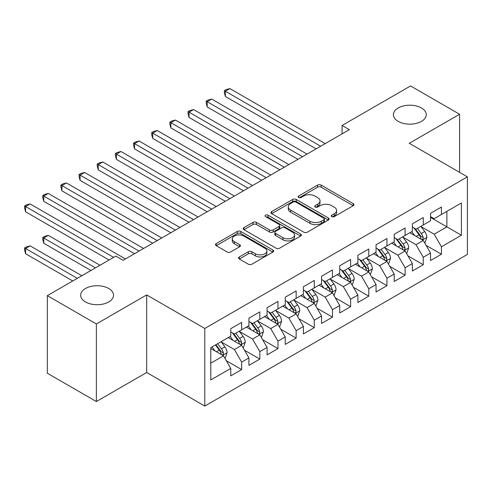 <?xml version="1.0" encoding="UTF-8"?>
<svg xmlns="http://www.w3.org/2000/svg" width="492" height="492" viewBox="0 0 492 492"><rect width="100%" height="100%" fill="white"/><g stroke="black" fill="none" stroke-linecap="round" stroke-linejoin="round"><path stroke-width="0.74" d="M331.786 216.621A1.765 1.021 0 0 0 334.283 216.621L353.225 205.687A2.521 1.458 0 0 0 353.963 204.654A2.521 1.458 0 0 0 353.225 203.627L321.141 185.103A2.521 1.458 0 0 0 317.574 185.103L298.632 196.037A1.765 1.021 0 0 0 298.115 196.757A1.765 1.021 0 0 0 298.632 197.477A1.765 1.021 0 0 0 301.129 197.477L303.576 196.062A8.069 4.656 0 0 1 314.991 196.062L317.66 197.606A8.069 4.656 0 0 1 320.021 200.896A8.069 4.656 0 0 1 317.66 204.192L315.212 205.607A1.765 1.021 0 0 0 314.695 206.326A1.765 1.021 0 0 0 315.212 207.046A1.765 1.021 0 0 0 317.709 207.046L320.157 205.631A8.069 4.656 0 0 1 331.565 205.631L334.24 207.175A8.069 4.656 0 0 1 336.602 210.471A8.069 4.656 0 0 1 334.24 213.762L331.786 215.176A1.765 1.021 0 0 0 331.27 215.896A1.765 1.021 0 0 0 331.786 216.621L331.786 215.176M108.72 288.515A16.439 9.489 0 0 0 90.811 286.461A16.439 9.489 0 0 0 80.663 295.225A16.439 9.489 0 0 0 85.473 301.94A16.439 9.489 0 0 0 103.388 303.995A16.439 9.489 0 0 0 113.535 295.225A16.439 9.489 0 0 0 108.72 288.515M421.453 107.963A16.439 9.489 0 0 0 403.538 105.903A16.439 9.489 0 0 0 393.391 114.673A16.439 9.489 0 0 0 398.206 121.383A16.439 9.489 0 0 0 416.121 123.443A16.439 9.489 0 0 0 426.269 114.673A16.439 9.489 0 0 0 421.453 107.963M239.315 256.935A2.521 1.458 0 0 0 238.577 257.968A2.521 1.458 0 0 0 239.315 258.995L248.319 264.192A2.521 1.458 0 0 0 251.886 264.192L272.919 252.052A2.521 1.458 0 0 0 273.657 251.018A2.521 1.458 0 0 0 272.919 249.991L240.828 231.468A2.521 1.458 0 0 0 237.267 231.468L216.228 243.608A2.521 1.458 0 0 0 215.49 244.641A2.521 1.458 0 0 0 216.228 245.668L227.107 251.947A2.521 1.458 0 0 0 230.668 251.947L239.672 246.75A2.521 1.458 0 0 0 240.41 245.717A2.521 1.458 0 0 0 239.672 244.69L234.278 241.578A6.747 3.893 0 0 1 232.304 238.823A6.747 3.893 0 0 1 236.468 235.225A6.747 3.893 0 0 1 243.817 236.068L264.942 248.269A6.747 3.893 0 0 1 266.916 251.018A6.747 3.893 0 0 1 262.753 254.616A6.747 3.893 0 0 1 255.403 253.774L251.886 251.738A2.521 1.458 0 0 0 248.319 251.738L239.315 256.935L239.315 258.995M96.37 323.957L96.37 401.546L146.678 372.506L146.678 294.911L96.37 323.957L47.337 295.649L115.805 256.117L123.068 260.311L349.357 129.667L342.088 125.472L342.088 133.861M146.678 294.911L204.795 328.465L467.4 176.849L467.4 254.444L204.795 406.054L204.795 328.465M459.589 172.341L459.589 114.255L409.282 143.295L467.4 176.849M459.589 114.255L410.556 85.946L342.088 125.472M303.755 232.187A2.521 1.458 0 0 0 307.322 232.187L328.355 220.041A2.521 1.458 0 0 0 329.093 219.014A2.521 1.458 0 0 0 328.355 217.981L296.27 199.457A2.521 1.458 0 0 0 292.703 199.457L271.67 211.603A2.521 1.458 0 0 0 270.932 212.63A2.521 1.458 0 0 0 271.67 213.657L303.755 232.187M266.227 217.003A1.765 1.021 0 0 1 268.017 217.249L268.017 215.152L300.637 233.989A2.521 1.458 0 0 1 301.375 235.016A2.521 1.458 0 0 1 300.637 236.043L279.604 248.189A2.521 1.458 0 0 1 276.037 248.189L243.952 229.666L243.952 227.605A2.521 1.458 0 0 0 243.214 228.632A2.521 1.458 0 0 0 243.952 229.666M243.952 227.605L252.956 222.409A2.521 1.458 0 0 1 256.517 222.409L269.53 229.924A2.521 1.458 0 0 0 273.097 229.924L279.069 226.474A2.521 1.458 0 0 0 279.807 225.447A2.521 1.458 0 0 0 279.069 224.413L265.52 216.591A1.765 1.021 0 0 1 265.003 215.871A1.765 1.021 0 0 1 266.092 214.93A1.765 1.021 0 0 1 268.017 215.152M430.531 217.427L446.877 226.867L446.877 211.345L461.41 202.956L441.429 214.494L441.429 207.046L430.531 213.337L430.531 220.785L423.268 224.979L423.268 217.532L412.37 223.823L412.37 231.271L405.107 235.465L405.107 228.017L394.209 234.309L394.209 241.75L386.946 245.945L386.946 238.503L376.048 244.795L376.048 252.236L368.785 256.43L368.785 248.989L357.887 255.28L357.887 262.722L350.624 266.916L350.624 259.475L339.726 265.766L339.726 273.208L332.463 277.402L332.463 269.96L321.565 276.252L321.565 283.693L314.302 287.888L314.302 280.446L303.404 286.731L303.404 294.179L296.141 298.373L296.141 290.926L285.243 297.217L285.243 304.665L277.98 308.859L277.98 301.411L267.082 307.703L267.082 315.151L259.819 319.345L259.819 311.897L248.921 318.189L248.921 325.636L241.658 329.831L241.658 322.383L230.76 328.674L230.76 336.122L210.785 347.653L210.785 379.947L230.76 368.416L223.497 355.833L210.785 348.49M461.41 202.956L461.41 235.256L441.429 246.787L434.165 234.204L420.998 226.603M426.084 245.373L441.429 254.229L441.429 246.787M441.429 254.229L430.531 260.52L430.531 253.079L423.268 257.273L416.004 244.69L402.837 237.089M407.923 255.858L423.268 264.714L423.268 257.273M423.268 264.714L412.37 271.006L412.37 263.564L405.107 267.759L397.844 255.176L384.676 247.574M389.762 266.344L405.107 275.2L405.107 267.759M405.107 275.2L394.209 281.492L394.209 274.05L386.946 278.244L379.683 265.662L366.515 258.06M371.601 276.824L386.946 285.686L386.946 278.244M386.946 285.686L376.048 291.977L376.048 284.536L368.785 288.724L361.522 276.147L348.354 268.546M353.441 287.31L368.785 296.172L368.785 288.724M368.785 296.172L357.887 302.463L357.887 295.015L350.624 299.21L343.361 286.627L330.193 279.025M335.28 297.795L350.624 306.657L350.624 299.21M350.624 306.657L339.726 312.949L339.726 305.501L332.463 309.696L325.2 297.113L312.033 289.511M317.119 308.281L332.463 317.143L332.463 309.696M332.463 317.143L321.565 323.435L321.565 315.987L314.302 320.181L307.039 307.598L293.872 299.997M298.958 318.767L314.302 327.629L314.302 320.181M314.302 327.629L303.404 333.92L303.404 326.473L296.141 330.667L288.878 318.084L275.711 310.483M280.797 329.253L296.141 338.115L296.141 330.667M296.141 338.115L285.243 344.406L285.243 336.958L277.98 341.153L270.717 328.57L257.55 320.969M262.636 339.738L277.98 348.594L277.98 341.153M277.98 348.594L267.082 354.886L267.082 347.444L259.819 351.639L252.556 339.056L239.389 331.454M244.475 350.224L259.819 359.08L259.819 351.639M259.819 359.08L248.921 365.372L248.921 357.93L241.658 362.124L234.395 349.541L221.228 341.94M226.314 360.71L241.658 369.566L241.658 362.124M241.658 369.566L230.76 375.857L230.76 368.416M230.76 331.928L234.395 334.025L241.658 329.831M210.785 363.17L223.497 355.833M248.921 321.442L252.556 323.539L259.819 319.345M234.395 349.541L241.658 345.347L228.22 337.586M248.921 357.93L241.658 345.347M267.082 310.956L270.717 313.053L277.98 308.859M252.556 339.056L259.819 334.861L246.381 327.1M267.082 347.444L259.819 334.861M285.243 300.471L288.878 302.568L296.141 298.373M270.717 328.57L277.98 324.376L264.542 316.614M285.243 336.958L277.98 324.376M303.404 289.985L307.039 292.082L314.302 287.888M288.878 318.084L296.141 313.89L282.703 306.135M303.404 326.473L296.141 313.89M321.565 279.499L325.2 281.596L332.463 277.402M307.039 307.598L314.302 303.404L300.864 295.649M321.565 315.987L314.302 303.404M339.726 269.013L343.361 271.11L350.624 266.916M325.2 297.113L332.463 292.918L319.025 285.163M339.726 305.501L332.463 292.918M357.887 258.528L361.522 260.625L368.785 256.43M343.361 286.627L350.624 282.439L337.186 274.677M357.887 295.015L350.624 282.439M376.048 248.042L379.683 250.139L386.946 245.945M361.522 276.147L368.785 271.953L355.347 264.192M376.048 284.536L368.785 271.953M394.209 237.562L397.844 239.659L405.107 235.465M379.683 265.662L386.946 261.467L373.508 253.706M394.209 274.05L386.946 261.467M412.37 227.076L416.004 229.174L423.268 224.979M397.844 255.176L405.107 250.982L391.669 243.22M412.37 263.564L405.107 250.982M430.531 216.591L434.165 218.688L441.429 214.494M416.004 244.69L423.268 240.496L409.83 232.734M430.531 253.079L423.268 240.496M47.337 295.649L47.337 373.237L96.37 401.546M146.678 372.506L204.795 406.054M434.165 234.204L446.877 226.867L461.41 235.256M332.494 216.867L334.24 215.859A8.069 4.656 0 0 0 336.602 212.569L336.602 210.471M320.021 200.896L320.021 202.993A8.069 4.656 0 0 1 317.66 206.289L315.913 207.298M353.188 205.705L321.141 187.2A2.521 1.458 0 0 0 317.574 187.2L299.339 197.722M328.324 220.059L296.27 201.554A2.521 1.458 0 0 0 292.703 201.554L271.701 213.682M323.902 219.733A1.765 1.021 0 0 0 324.419 219.014A1.765 1.021 0 0 0 323.902 218.294L295.735 202.028A1.765 1.021 0 0 0 293.238 202.028L290.655 203.522A8.069 4.656 0 0 0 288.294 206.818A8.069 4.656 0 0 0 290.655 210.109L309.905 221.222A8.069 4.656 0 0 0 321.313 221.222L323.902 219.733L323.902 221.831A1.765 1.021 0 0 0 324.419 221.111L324.419 219.014M288.294 206.818L288.294 208.915A8.069 4.656 0 0 0 290.655 212.206L290.655 210.109M323.902 221.831L321.313 223.319A8.069 4.656 0 0 1 309.905 223.319L290.655 212.206M243.983 229.684L252.956 224.506L252.956 222.409M279.807 225.447L279.807 227.544A2.521 1.458 0 0 1 279.069 228.571L273.097 232.021A2.521 1.458 0 0 1 269.53 232.021L256.517 224.506A2.521 1.458 0 0 0 252.956 224.506M268.017 217.249L300.606 236.062M283.035 237.716A6.747 3.893 0 0 0 290.385 238.558A6.747 3.893 0 0 0 294.548 234.967A6.747 3.893 0 0 0 292.574 232.212L285.126 227.913A2.521 1.458 0 0 0 281.565 227.913L275.594 231.363A2.521 1.458 0 0 0 274.856 232.39A2.521 1.458 0 0 0 275.594 233.423L283.035 237.716L283.035 239.813A6.747 3.893 0 0 0 290.385 240.656A6.747 3.893 0 0 0 294.548 237.064L294.548 234.967M274.856 232.39L274.856 234.487A2.521 1.458 0 0 0 275.594 235.52L275.594 233.423M283.035 239.813L275.594 235.52M266.916 251.018L266.916 253.116A6.747 3.893 0 0 1 262.753 256.713A6.747 3.893 0 0 1 255.403 255.871L251.886 253.835A2.521 1.458 0 0 0 248.319 253.835L239.352 259.013M232.304 238.823L232.304 240.92A6.747 3.893 0 0 0 234.278 243.675L234.278 241.578M239.641 246.769L234.278 243.675M272.882 252.07L240.828 233.565A2.521 1.458 0 0 0 237.267 233.565L216.265 245.686M424.614 242.82L425.051 242.574L426.865 237.328A6.808 3.93 -120 0 0 424.694 231.535L420.832 226.382M414.688 235.539L411.755 231.627M410.383 233.054L410.051 232.611M225.367 138.4L279.794 169.826L189.045 117.428L189.045 112.188L193.59 109.568L288.878 164.58M421.988 239.758L423.04 238.804L423.188 237.618A6.808 3.93 -120 0 0 421.244 233.528L417.382 228.374M415.18 228.694L419.947 235.059A3.469 2.005 60 0 1 420.574 236.111L423.188 237.618M413.987 228.005L419.061 234.782A6.808 3.93 60 0 1 421.011 238.878L421.146 239.272M320.661 146.235L225.367 91.217L229.912 88.597L325.2 143.615M316.116 148.855L225.367 96.463L225.367 91.217L224.37 90.639L226.185 89.593L229.912 88.597M225.367 96.463L224.37 92.736L224.37 90.639M406.453 253.306L406.89 253.054L408.704 247.814A6.808 3.93 -120 0 0 406.533 242.021L402.671 236.867M396.527 246.025L393.594 242.113M392.222 243.54L391.89 243.097M207.206 148.885L261.633 180.312L170.884 127.914L170.884 122.674L175.429 120.054L270.717 175.066M403.827 250.237L404.879 249.29L405.027 248.103A6.808 3.93 -120 0 0 403.083 244.007L399.221 238.86M397.019 239.18L401.786 245.545A3.469 2.005 60 0 1 402.413 246.597L405.027 248.103M395.826 238.491L400.9 245.268A6.808 3.93 60 0 1 402.85 249.364L402.985 249.758M388.293 263.792L388.729 263.54L390.543 258.3A6.808 3.93 -120 0 0 388.373 252.501L384.51 247.353M378.366 256.51L375.433 252.593M374.061 254.026L373.729 253.583M189.045 159.371L243.472 190.798L152.723 138.4L152.723 133.16L157.268 130.54L252.556 185.552M385.666 260.723L386.718 259.776L386.866 258.589A6.808 3.93 -120 0 0 384.922 254.493L381.06 249.346M378.858 249.665L383.625 256.024A3.469 2.005 60 0 1 384.252 257.082L386.866 258.589M377.665 248.977L382.739 255.754A6.808 3.93 60 0 1 384.689 259.85L384.824 260.243M302.5 156.72L207.206 101.703L211.751 99.083L307.039 154.094M297.955 159.34L207.206 106.948L207.206 101.703L206.209 101.124L208.024 100.079L211.751 99.083M207.206 106.948L206.209 103.222L206.209 101.124M284.339 167.206L188.049 111.61L189.863 110.565L193.59 109.568M189.045 117.428L188.049 113.707L188.049 111.61M370.132 274.278L370.568 274.026L372.382 268.786A6.808 3.93 -120 0 0 370.212 262.986L366.349 257.839M360.206 266.996L357.272 263.079M355.901 264.512L355.568 264.063M170.884 169.857L225.311 201.283L134.562 148.885L134.562 143.646L139.107 141.026L234.395 196.037M367.506 271.209L368.557 270.262L368.705 269.075A6.808 3.93 -120 0 0 366.761 264.979L362.899 259.831M360.697 260.151L365.464 266.51A3.469 2.005 60 0 1 366.091 267.568L368.705 269.075M359.504 259.462L364.578 266.24A6.808 3.93 60 0 1 366.528 270.329L366.663 270.729M351.971 284.763L352.407 284.511L354.222 279.272A6.808 3.93 -120 0 0 352.051 273.472L348.188 268.325M342.045 277.482L339.111 273.564M337.74 274.997L337.407 274.548M152.723 180.343L207.15 211.763L116.401 159.371L116.401 154.131L120.946 151.505L216.234 206.523M349.345 281.695L350.396 280.748L350.544 279.561A6.808 3.93 -120 0 0 348.6 275.465L344.738 270.317M342.537 270.637L347.303 276.996A3.469 2.005 60 0 1 347.93 278.048L350.544 279.561M341.343 269.948L346.417 276.725A6.808 3.93 60 0 1 348.367 280.815L348.502 281.209M266.178 177.692L169.888 122.096L171.702 121.05L175.429 120.054M170.884 127.914L169.888 124.193L169.888 122.096M248.017 188.172L151.727 132.582L153.541 131.536L157.268 130.54M152.723 138.4L151.727 134.679L151.727 132.582M333.81 295.249L334.246 294.997L336.061 289.751A6.808 3.93 -120 0 0 333.89 283.958L330.027 278.81M323.884 287.968L320.95 284.05M319.579 285.483L319.247 285.034M134.562 190.828L188.989 222.249L98.24 169.857L98.24 164.617L102.785 161.991L198.073 217.009M331.184 292.18L332.235 291.233L332.383 290.046A6.808 3.93 -120 0 0 330.439 285.95L326.577 280.803M324.376 281.123L329.142 287.482A3.469 2.005 60 0 1 329.769 288.533L332.383 290.046M323.183 280.428L328.256 287.211A6.808 3.93 60 0 1 330.206 291.301L330.341 291.695M229.856 198.657L133.566 143.067L135.38 142.016L139.107 141.026M134.562 148.885L133.566 145.165L133.566 143.067M315.649 305.735L316.085 305.483L317.9 300.237A6.808 3.93 -120 0 0 315.729 294.444L311.867 289.296M305.723 298.453L302.789 294.536M301.418 295.969L301.086 295.52M116.401 201.314L170.829 232.734L80.079 180.343L80.079 175.097L84.624 172.477L179.912 227.495M313.023 302.666L314.074 301.719L314.222 300.532A6.808 3.93 -120 0 0 312.279 296.436L308.416 291.289M306.215 291.608L310.981 297.967A3.469 2.005 60 0 1 311.608 299.019L314.222 300.532M305.022 290.913L310.095 297.697A6.808 3.93 60 0 1 312.045 301.787L312.18 302.18M211.695 209.143L115.405 153.553L117.219 152.502L120.946 151.505M116.401 159.371L115.405 155.65L115.405 153.553M297.488 316.221L297.924 315.969L299.739 310.723A6.808 3.93 -120 0 0 297.568 304.929L293.706 299.782M287.562 308.939L284.628 305.022M283.257 306.448L282.925 306.006M98.24 211.8L152.668 243.22L61.918 190.828L61.918 185.582L66.463 182.963L161.751 237.98M294.862 313.152L295.913 312.205L296.061 311.012A6.808 3.93 -120 0 0 294.118 306.922L290.255 301.768M288.054 302.094L292.82 308.453A3.469 2.005 60 0 1 293.447 309.505L296.061 311.012M286.861 301.399L291.934 308.177A6.808 3.93 60 0 1 293.884 312.272L294.019 312.666M193.534 219.629L97.244 164.039L99.058 162.987L102.785 161.991M98.24 169.857L97.244 166.136L97.244 164.039M279.327 326.706L279.763 326.454L281.578 321.208A6.808 3.93 -120 0 0 279.407 315.415L275.545 310.261M269.401 319.419L266.467 315.507M265.096 316.934L264.764 316.491M80.079 222.286L134.507 253.706L43.757 201.314L43.757 196.068L48.302 193.448L143.59 248.466M276.701 323.638L277.752 322.684L277.9 321.497A6.808 3.93 -120 0 0 275.957 317.408L272.094 312.254M269.893 312.58L274.659 318.939A3.469 2.005 60 0 1 275.286 319.991L277.9 321.497M268.7 311.885L273.773 318.662A6.808 3.93 60 0 1 275.723 322.758L275.858 323.152M175.373 230.115L79.083 174.525L80.897 173.473L84.624 172.477M80.079 180.343L79.083 176.622L79.083 174.525M261.166 337.192L261.603 336.94L263.417 331.694A6.808 3.93 -120 0 0 261.246 325.901L257.384 320.747M251.24 329.904L248.306 325.993M246.935 327.42L246.603 326.977M61.918 232.765L109.083 259.997L25.596 211.8L25.596 206.554L30.141 203.934L125.429 258.946M258.54 334.123L259.591 333.17L259.739 331.983A6.808 3.93 -120 0 0 257.796 327.893L253.933 322.74M251.732 323.059L256.498 329.425A3.469 2.005 60 0 1 257.125 330.476L259.739 331.983M250.539 322.371L255.612 329.148A6.808 3.93 60 0 1 257.562 333.244L257.697 333.637M157.212 240.6L60.922 185.01L62.736 183.959L66.463 182.963M61.918 190.828L60.922 187.108L60.922 185.01M243.005 347.672L243.442 347.426L245.256 342.18A6.808 3.93 -120 0 0 243.085 336.387L239.223 331.233M233.079 340.39L230.145 336.479M228.774 337.906L228.442 337.463M100.005 265.237L48.302 235.391L43.757 238.011L43.757 243.251L90.922 270.483M240.379 344.609L241.431 343.656L241.578 342.469A6.808 3.93 -120 0 0 239.635 338.379L235.773 333.225M233.571 333.545L238.337 339.911A3.469 2.005 60 0 1 238.964 340.962L241.578 342.469M232.378 332.856L237.452 339.634A6.808 3.93 60 0 1 239.401 343.73L239.536 344.123M43.757 243.251L42.761 239.53L42.761 237.433L95.46 267.863M42.761 237.433L44.575 236.388L48.302 235.391M139.052 251.086L42.761 195.49L44.575 194.445L48.302 193.448M43.757 201.314L42.761 197.587L42.761 195.49M224.844 358.158L225.281 357.905L227.095 352.666A6.808 3.93 -120 0 0 224.924 346.872L221.062 341.719M214.918 350.876L211.984 346.965M81.844 275.723L30.141 245.877L25.596 248.497L25.596 253.737L72.761 280.969M222.218 355.089L223.27 354.142L223.417 352.955A6.808 3.93 -120 0 0 221.474 348.859L217.612 343.711M215.908 344.695L220.176 350.396A3.469 2.005 60 0 1 220.803 351.448L223.417 352.955M215.435 344.972L219.291 350.119A6.808 3.93 60 0 1 221.24 354.215L221.375 354.609M25.596 253.737L24.6 250.016L24.6 247.919L77.299 278.349M24.6 247.919L26.414 246.873L30.141 245.877M113.627 257.377L24.6 205.976L26.414 204.93L30.141 203.934M25.596 211.8L24.6 208.073L24.6 205.976M334.24 215.859L334.24 213.762M315.212 207.046L315.212 205.607M317.66 206.289L317.66 204.192M298.632 197.477L298.632 196.037M317.574 187.2L317.574 185.103M321.141 187.2L321.141 185.103M353.225 205.687L353.225 203.627M271.67 213.657L271.67 211.603M292.703 201.554L292.703 199.457M296.27 201.554L296.27 199.457M328.355 220.041L328.355 217.981M309.905 223.319L309.905 221.222M321.313 223.319L321.313 221.222M256.517 224.506L256.517 222.409M269.53 232.021L269.53 229.924M273.097 232.021L273.097 229.924M279.069 228.571L279.069 226.474M300.637 236.043L300.637 233.989M248.319 253.835L248.319 251.738M251.886 253.835L251.886 251.738M255.403 255.871L255.403 253.774M239.672 246.75L239.672 244.69M216.228 245.668L216.228 243.608M237.267 233.565L237.267 231.468M240.828 233.565L240.828 231.468M272.919 252.052L272.919 249.991M422.413 240.004L426.822 237.458M421.244 233.528L424.694 231.535M416.22 236.424L419.061 234.782M404.252 250.489L408.661 247.943M403.083 244.007L406.533 242.021M398.059 246.91L400.9 245.268M386.091 260.975L390.5 258.429M384.922 254.493L388.373 252.501M379.898 257.396L382.739 255.754M367.93 271.461L372.339 268.915M366.761 264.979L370.212 262.986M361.737 267.882L364.578 266.24M349.769 281.941L354.178 279.401M348.6 275.465L352.051 273.472M343.576 278.367L346.417 276.725M331.608 292.426L336.018 289.886M330.439 285.95L333.89 283.958M325.415 288.853L328.256 287.211M313.447 302.912L317.857 300.372M312.279 296.436L315.729 294.444M307.254 299.333L310.095 297.697M295.286 313.398L299.696 310.858M294.118 306.922L297.568 304.929M289.093 309.819L291.934 308.177M277.125 323.884L281.535 321.344M275.957 317.408L279.407 315.415M270.932 320.304L273.773 318.662M258.964 334.369L263.374 331.823M257.796 327.893L261.246 325.901M252.771 330.79L255.612 329.148M240.803 344.855L245.213 342.309M239.635 338.379L243.085 336.387M234.61 341.276L237.452 339.634M222.642 355.341L227.052 352.795M221.474 348.859L224.924 346.872M216.449 351.762L219.291 350.119"/></g></svg>
